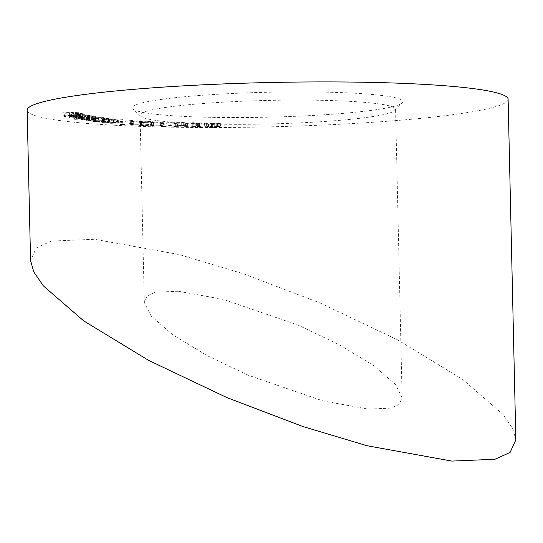 <?xml version="1.0" encoding="UTF-8"?>
<svg xmlns="http://www.w3.org/2000/svg" width="543" height="543" viewBox="0 0 543 543"><rect width="100%" height="100%" fill="white"/><g stroke="black" fill="none" stroke-linecap="round" stroke-linejoin="round"><path stroke-width="0.41" stroke-dasharray="2.71 2.04" d="M366.491 93.993A135.309 12.462 178.7 0 0 212.103 94.604A135.309 12.462 178.7 0 0 132.967 108.933A135.309 12.462 178.7 0 0 168.778 115.455A135.309 12.462 178.7 0 0 311.519 115.53A135.309 12.462 178.7 0 0 402.356 102.817A135.309 12.462 178.7 0 0 366.491 93.993M174.439 122.345A127.788 11.77 -1.3 0 1 140.617 116.182A127.788 11.77 -1.3 0 1 140.046 115.109A127.788 11.77 -1.3 0 1 220.811 102.315A127.788 11.77 -1.3 0 1 361.17 102.07A127.788 11.77 -1.3 0 1 395.562 109.306A127.788 11.77 -1.3 0 1 395.039 110.412A127.788 11.77 -1.3 0 1 309.252 122.413A127.788 11.77 -1.3 0 1 174.439 122.345M178.274 291.252L155.359 292.222L147.357 295.847L144.302 302.505L151.103 316.026L172.545 334.624L207.127 355.651L248.497 375.315L323.071 400.944L368.14 409.096L391.048 408.126L399.051 404.501L402.112 397.843L395.311 384.322L373.862 365.724L339.28 344.696L297.917 325.033L223.336 299.403L178.274 291.252M515.85 439.905L512.68 428.529L503.049 414.458L462.684 379.442L397.585 339.857L319.718 302.851L243.671 273.869L179.339 254.606L94.509 239.259L51.381 241.092L36.32 247.913L30.557 260.443M27.15 110.181A240.549 22.154 178.7 0 0 91.889 123.804A240.549 22.154 178.7 0 0 356.099 123.342A240.549 22.154 178.7 0 0 508.119 99.267M204.657 122.84L196.091 124.014L199.417 124.415L208.084 123.254L204.657 122.84L204.731 125.833L197.055 126.58L196.987 123.587M173.02 123.933L179.142 124.076L174.778 123.818L175.993 123.404L184.891 122.847L184.959 125.84L184.321 126.091L184.253 123.098C185.563 122.779 184.742 122.569 181.79 122.474L175.593 122.759L181.226 122.609C183.229 122.691 183.751 122.84 182.774 123.071L175.206 123.18L173.02 123.933L173.088 126.926L179.21 127.069L179.142 124.076M179.21 127.069L174.846 126.811L176.061 126.397L184.321 126.091C185.631 125.772 184.81 125.562 181.857 125.467L175.66 125.752L181.294 125.603C183.296 125.684 183.819 125.833 182.842 126.064L183.337 125.874L183.269 122.881L182.774 123.071L182.842 126.064L177.928 126.322L177.86 123.329M161.061 121.822L152.067 122.399L149.834 122.983L151.979 123.309L161.128 122.738L163.26 122.155L161.061 121.822L161.128 124.815L152.135 125.392L152.067 122.399M141.533 120.892L132.112 121.361L129.058 121.999L140.223 121.829L143.182 121.191L141.533 120.892L141.601 123.885L132.18 124.354L132.112 121.361M116.433 119.08L107.412 119.976L109.991 119.901L109.849 123.051L109.991 119.901L110.942 120.329L122.956 119.664L115.503 120.2L111.824 120.207L110.955 120.003L111.77 119.752L117.397 119.168L116.433 119.08L116.501 122.073L107.48 122.969L107.412 119.976M96.05 118.72L106.733 118.021L104.242 118.062L104.602 117.851L104.31 121.055L104.242 118.062L103.686 117.593L95.263 117.621C92.31 117.892 91.658 118.164 93.315 118.435L97.869 118.571L96.05 118.72L96.118 121.713L96.912 121.808L96.844 118.815M96.912 121.808L106.801 121.014L95.33 120.614C92.378 120.885 91.726 121.157 93.382 121.428L92.453 121.157L92.385 118.164L93.315 118.435L93.382 121.428L97.937 121.564L97.869 118.571M74.377 116.256L90.009 115.496L87.599 115.489L88.061 115.001L80.147 114.865C76.814 115.096 75.64 115.36 76.624 115.666L80.581 115.897L74.377 116.256L74.445 119.25L74.975 119.365L74.907 116.372M74.975 119.365L90.077 118.489L87.667 118.483L87.599 115.489L88.061 115.001L88.129 117.994L80.215 117.858L80.147 114.865M80.215 117.858C76.882 118.089 75.708 118.354 76.692 118.659L76.278 118.476L76.21 115.483L76.624 115.666L76.692 118.659L80.649 118.89L80.581 115.897M80.927 113.548L81.165 116.657L80.927 113.548L79.38 114.044L82.285 113.494L74.825 113.27L70.427 114.05L78.029 114.268L75.307 113.392L80.927 113.548M74.893 116.263L70.495 117.044L73.916 117.336L78.097 117.261L75.375 116.385L80.995 116.541L79.448 117.037L80.418 117.112L82.604 116.643L82.285 113.494L82.353 116.487L74.893 116.263L74.825 113.27M70.196 113.901L70.495 117.044L70.196 113.901M78.416 112.17L62.839 112.801L64.373 113.487L65.913 113.426L64.678 112.876L69.552 112.672L72.314 113.161L71.085 112.611L78.721 112.306L78.484 115.164L62.907 115.795L62.839 112.801M84.28 114.213L68.907 115.028L84.756 114.335L84.28 114.213L84.348 117.207L68.975 118.021L68.907 115.028M91.305 115.761L80.832 116.473L83.303 116.46L82.55 116.677L82.984 116.888L87.118 116.989L86.5 117.471L98.989 117.037L87.328 117.234L87.749 120.356L87.681 117.363C87.043 117.105 88.271 116.894 91.36 116.725L94.808 116.345L83.832 116.657L84.24 119.772L84.172 116.779C83.52 116.541 84.64 116.338 87.525 116.175L91.964 115.869L91.305 115.761L91.373 118.754L80.9 119.467L80.832 116.473M80.9 119.467L83.371 119.453L82.617 119.67L82.55 116.677L82.984 116.888L83.052 119.881L87.185 119.983L87.118 116.989M87.185 119.983L86.113 120.295L86.045 117.302L86.5 117.471L86.568 120.465L93.342 120.417L93.274 117.424M108.451 118.252L98.948 119.093L101.527 119.039L101.263 122.229L101.527 119.039L102.138 119.48L114.39 118.883L106.699 119.379L103.089 119.365L102.389 119.175L103.387 118.897L109.326 118.347L108.451 118.252L108.519 121.245L99.016 122.087L98.948 119.093M120.349 121.388L122.175 121.707L133.225 120.417L120.349 121.388L120.417 124.381L120.01 124.551L119.942 121.557M151.008 121.401L141.669 121.91L138.893 122.535L150.153 122.338L152.841 121.713L151.008 121.401L151.076 124.395L141.737 124.904L141.669 121.91M161.502 123.437L164.224 123.689L172.117 122.256L161.502 123.437L161.61 126.6L161.542 123.607M193.233 122.691L183.996 123.872L186.996 124.252L196.322 123.085L193.233 122.691L193.301 125.684L185.258 126.39L185.19 123.397M217.499 124.109L217.567 127.103L217.499 124.109L216.202 123.784L220.18 123.397L219.881 123.091L209.863 123.356L209.774 126.465L209.863 123.356L211.716 123.77L208.451 124.177L208.519 127.171L208.573 124.089L212.014 124.496L217.499 124.109M216.352 125.908L209.931 126.349L211.784 126.763L208.641 127.082L212.082 127.49L217.567 127.103L216.27 126.777L220.248 126.39L219.881 123.091L219.949 126.085L216.352 125.908L216.284 122.915M62.907 115.795L64.441 116.48L64.373 113.487M64.441 116.48L65.981 116.419L65.913 113.426M65.981 116.419L64.746 115.869L64.678 112.876M64.746 115.869L69.619 115.666L69.552 112.672M69.619 115.666L70.848 116.216L70.78 113.222M70.848 116.216L72.382 116.154L72.314 113.161M72.382 116.154L71.153 115.605L71.085 112.611M71.153 115.605L78.789 115.299L78.721 112.306M79.448 117.037L79.38 114.044M80.418 117.112L80.35 114.118M71.425 116.555L71.357 113.562M73.916 117.336L73.848 114.342M78.097 117.261L78.029 114.268M75.375 116.385L75.307 113.392M74.16 116.46L76.42 117.179L71.886 116.976L74.16 116.46L74.092 113.467L76.353 114.186L71.819 113.982L74.092 113.467M71.886 116.976L72.117 113.691L71.886 116.976M76.42 117.179L76.353 114.186M68.975 118.021L69.45 118.143L69.382 115.15M69.45 118.143L84.823 117.329L84.756 114.335M84.823 117.329L84.348 117.207M90.077 118.489L90.009 115.496M89.541 118.374L89.473 115.381M87.667 118.483L88.129 117.994L87.667 118.483M80.649 118.89L74.445 119.25M86.9 118.075L86.832 115.082C87.62 115.32 86.717 115.53 84.124 115.7L77.697 115.455L78.083 118.591C77.33 118.354 78.24 118.15 80.805 117.974L86.9 118.075C87.688 118.313 86.785 118.523 84.192 118.693L78.083 118.591L78.016 115.598C77.262 115.36 78.172 115.157 80.737 114.98L86.832 115.082L86.9 118.075M84.192 118.693L84.124 115.7M80.805 117.974L80.737 114.98M81.559 119.575L81.491 116.582M83.371 119.453L83.303 116.46M82.617 119.67L83.052 119.881L82.617 119.67M93.342 120.417L99.057 120.03L98.989 117.037M99.057 120.03L98.385 119.915L98.317 116.921M98.385 119.915L87.749 120.356C87.111 120.098 88.339 119.888 91.428 119.718L95.527 119.446L95.459 116.453M95.527 119.446L94.876 119.338L94.808 116.345M94.876 119.338L84.24 119.772C83.588 119.535 84.708 119.331 87.593 119.168L92.032 118.863L91.964 115.869M92.032 118.863L91.373 118.754M106.801 121.014L106.733 118.021M106.007 120.913L105.939 117.919M103.754 120.587L103.686 117.593M95.33 120.614L95.263 117.621M97.937 121.564L96.118 121.713M102.675 120.689L103.401 120.906L103.333 117.912L102.607 117.695C103.91 117.906 103.414 118.116 101.1 118.326L93.885 118.13L93.953 121.123L94.672 121.333C93.396 121.13 93.898 120.919 96.186 120.709L102.675 120.689C103.978 120.899 103.482 121.109 101.168 121.32L94.672 121.333L94.604 118.34C93.328 118.136 93.83 117.926 96.118 117.716L102.607 117.695L102.675 120.689M101.168 121.32L101.1 118.326M96.186 120.709L96.118 117.716M99.016 122.087L99.892 122.182L99.824 119.188M99.892 122.182L101.595 122.032L102.206 122.474L102.138 119.48M102.206 122.474L114.458 121.876L114.39 118.883M114.458 121.876L113.589 121.788L113.521 118.795M113.589 121.788L106.767 122.372L106.699 119.379M106.767 122.372L103.156 122.358L103.089 119.365M103.156 122.358L102.457 122.168L103.455 121.89L103.387 118.897M103.455 121.89L109.394 121.34L109.326 118.347M109.394 121.34L108.519 121.245M107.48 122.969L108.437 123.051L108.369 120.057M108.437 123.051L111.01 123.322L110.942 120.329M111.01 123.322L123.023 122.657L122.956 119.664M123.023 122.657L122.066 122.569L121.999 119.575M122.066 122.569L115.571 123.193L115.503 120.2M115.571 123.193L111.892 123.2L111.824 120.207M111.892 123.2L111.023 122.996L111.838 122.745L111.77 119.752M111.838 122.745L117.464 122.161L117.397 119.168M117.464 122.161L116.501 122.073M120.01 124.551L122.243 124.7L122.175 121.707M122.243 124.7L133.293 123.41L133.225 120.417M133.293 123.41L132.166 123.336L132.098 120.342M132.166 123.336L122.202 124.503L122.134 121.51M122.202 124.503L120.417 124.381M132.18 124.354L129.125 124.992L130.734 125.277L130.666 122.284M130.734 125.277L140.291 124.822L140.223 121.829M140.291 124.822L143.25 124.184L141.601 123.885M139.198 124.754L130.659 124.944L130.591 121.951L131.691 122.161C130.076 121.944 130.598 121.7 133.259 121.422L140.644 121.014L141.343 121.394L131.691 122.161L131.759 125.155C130.144 124.938 130.666 124.693 133.327 124.415L140.712 124.008L141.411 124.388L139.198 124.754L139.13 121.761M141.804 124.211L141.411 124.388L141.343 121.394L141.737 121.218L141.804 124.211M140.712 124.008L140.644 121.014M141.737 124.904L138.96 125.528L140.746 125.833L140.678 122.84M140.746 125.833L150.221 125.331L150.153 122.338M150.221 125.331L152.909 124.707L151.076 124.395M149.074 125.27L140.501 125.487L140.433 122.494L141.655 122.711C139.904 122.501 140.304 122.256 142.863 121.965L150.16 121.53L151.069 121.903L141.655 122.711L141.723 125.704C139.972 125.494 140.372 125.25 142.931 124.958L150.228 124.523L151.137 124.897L149.074 125.27L149.006 122.277M151.449 124.741L151.382 121.747L151.449 124.741M142.931 124.958L142.863 121.965M150.228 124.523L150.16 121.53M152.135 125.392L149.902 125.976L152.047 126.302L151.979 123.309M152.047 126.302L161.196 125.732L161.128 122.738M161.196 125.732L163.328 125.148L161.128 124.815M159.968 125.684L151.436 125.935L151.368 122.942L152.854 123.18C150.859 122.989 151.022 122.745 153.336 122.44L160.328 121.951L161.624 122.304L152.854 123.18L152.922 126.173C150.927 125.983 151.09 125.738 153.404 125.433L160.395 124.944L161.692 125.297L159.968 125.684L159.9 122.691M161.868 125.168L161.8 122.175L161.868 125.168M153.404 125.433L153.336 122.44M160.395 124.944L160.328 121.951M161.61 126.6L164.291 126.682L164.224 123.689M164.291 126.682L172.185 125.25L172.117 122.256M172.185 125.25L170.835 125.202L170.767 122.209M170.835 125.202L163.708 126.499L163.64 123.505M163.708 126.499L161.57 126.431M179.882 126.933L179.814 123.94M174.846 126.811L174.778 123.818M176.061 126.397L175.993 123.404M177.588 126.465L177.52 123.471M181.857 125.467L181.79 122.474M175.66 125.752L175.593 122.759M177.113 125.786L177.045 122.793M181.294 125.603L181.226 122.609M177.928 126.322L175.274 126.173L175.206 123.18M175.274 126.173L173.088 126.926M185.258 126.39L184.063 126.865L187.064 127.245L186.996 124.252M187.064 127.245L195.27 126.539L195.202 123.546M195.27 126.539L196.39 126.078L193.301 125.684M193.905 126.519L187.674 127.103C185.244 126.967 184.898 126.736 186.656 126.41L192.813 125.82L194.883 126.125L193.905 126.519L193.837 123.526L187.606 124.109C185.177 123.974 184.83 123.743 186.588 123.417L192.745 122.827L194.815 123.132L193.837 123.526M194.896 126.091L194.828 123.098L194.896 126.091M185.57 126.824L186.656 126.41L186.588 123.417L185.502 123.831L185.57 126.824M187.674 127.103L187.606 124.109M192.813 125.82L192.745 122.827M197.055 126.58L196.159 127.008L199.485 127.408L199.417 124.415M199.485 127.408L207.324 126.662L207.256 123.668M207.324 126.662L208.152 126.247L204.731 125.833M205.926 126.648L200.007 127.266C197.442 127.143 196.933 126.919 198.487 126.587L204.324 125.969L206.645 126.254L205.926 126.648L205.858 123.655L199.939 124.272C197.374 124.15 196.865 123.926 198.419 123.594L204.256 122.976L206.578 123.261L205.858 123.655M197.666 126.967L198.487 126.587L198.419 123.594L197.598 123.974L197.666 126.967M200.007 127.266L199.939 124.272M206.645 126.254L206.578 123.261M204.324 125.969L204.256 122.976M216.27 126.777L216.202 123.784M211.784 126.763L211.716 123.77M212.082 127.49L212.014 124.496M215.985 126.051L218.727 126.383L214.275 126.695L211.485 126.349L215.985 126.051L215.917 123.057L218.659 123.39L211.417 123.356L215.917 123.057M218.849 126.302L218.781 123.309L218.849 126.302M211.37 126.438L211.417 123.356L211.37 126.438M213.881 126.831L216.012 127.103L210.189 127.089L213.881 126.831L213.813 123.838L215.944 124.109L210.121 124.096L213.813 123.838M216.094 127.042L216.026 124.048L216.094 127.042M210.1 127.15L210.121 124.096L210.1 127.15M212.415 127.34L212.347 124.347M214.275 126.695L214.207 123.702M92.67 120.302L92.602 117.308M91.428 119.718L91.36 116.725M89.514 119.698L89.446 116.704M87.593 119.168L87.525 116.175M109.571 122.311L109.503 119.317M109.062 122.189L108.994 119.195M105.912 121.652L105.844 118.659M118.381 123.112L118.313 120.118M117.763 122.996L117.695 120.003M114.152 122.487L114.084 119.494M133.327 124.415L133.259 121.422M140.617 116.182L132.967 108.933M144.302 302.505L140.046 115.109M402.112 397.843L395.562 109.306M395.039 110.412L402.356 102.817M71.656 113.881L71.724 116.874M88.468 115.184L88.536 118.177M82.529 116.725L82.597 119.718M102.389 119.175L102.457 122.168M110.955 120.003L111.023 122.996M129.058 121.999L129.125 124.992M143.182 121.191L143.25 124.184M138.893 122.535L138.96 125.528M152.841 121.713L152.909 124.707M149.834 122.983L149.902 125.976M163.26 122.155L163.328 125.148M183.996 123.872L184.063 126.865M196.322 123.085L196.39 126.078M196.091 124.014L196.159 127.008M208.084 123.254L208.152 126.247M220.363 123.275L220.431 126.268"/><path stroke-width="0.81" d="M451.905 461.088L495.026 459.256L510.087 452.434L515.85 439.905L508.119 99.267A240.549 22.154 178.7 0 0 443.387 85.645A240.549 22.154 178.7 0 0 179.176 86.106A240.549 22.154 178.7 0 0 27.15 110.181L30.557 260.443L33.727 271.819L43.359 285.889L83.724 320.906L148.83 360.491L226.696 397.496L302.736 426.479L367.068 445.742L451.905 461.088"/></g></svg>
